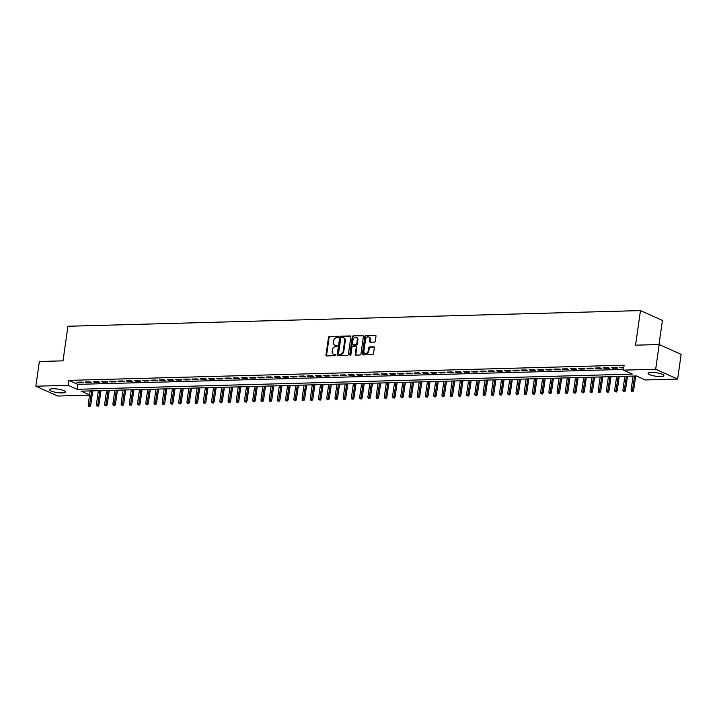 <?xml version="1.0" encoding="UTF-8"?>
<svg xmlns="http://www.w3.org/2000/svg" width="717" height="717" viewBox="0 0 717 717"><rect width="100%" height="100%" fill="white"/><g stroke="black" fill="none" stroke-linecap="round" stroke-linejoin="round"><path stroke-width="1.08" d="M338.469 336.936A0.699 0.547 -65.9 0 0 337.994 336.273L329.417 336.506A1.004 0.78 -65.9 0 0 328.476 337.501L325.984 354.969A1.004 0.78 -65.9 0 0 326.656 355.919L335.233 355.677A0.699 0.547 -65.9 0 0 335.431 354.323L334.319 354.35A3.218 2.483 -65.9 0 1 333.441 354.18A3.218 2.483 -65.9 0 1 332.177 351.321L332.383 349.86A3.218 2.483 -65.9 0 1 335.413 346.687L336.515 346.661A0.699 0.547 -65.9 0 0 336.712 345.298L335.601 345.325A3.218 2.483 -65.9 0 1 334.731 345.155A3.218 2.483 -65.9 0 1 333.459 342.296L333.665 340.835A3.218 2.483 -65.9 0 1 336.694 337.662L337.806 337.635A0.699 0.547 -65.9 0 0 338.469 336.936M660.59 376.533A7.986 1.766 8.1 0 1 652.255 375.529A7.986 1.766 8.1 0 1 648.06 373.333A7.986 1.766 8.1 0 1 651.341 372.383A7.986 1.766 8.1 0 1 659.685 373.387A7.986 1.766 8.1 0 1 663.87 375.583A7.986 1.766 8.1 0 1 660.59 376.533M62.137 392.898A7.986 1.766 8.1 0 1 53.802 391.903A7.986 1.766 8.1 0 1 49.607 389.698A7.986 1.766 8.1 0 1 52.888 388.757A7.986 1.766 8.1 0 1 61.232 389.752A7.986 1.766 8.1 0 1 65.417 391.957A7.986 1.766 8.1 0 1 62.137 392.898M374.346 342.099A1.004 0.78 -65.9 0 0 375.296 341.104L375.986 336.201A1.004 0.78 -65.9 0 0 375.323 335.251L365.795 335.511A1.004 0.78 -65.9 0 0 364.845 336.506L362.363 353.974A1.004 0.78 -65.9 0 0 363.035 354.924L372.562 354.655A1.004 0.78 -65.9 0 0 373.503 353.669L374.346 347.745A1.004 0.78 -65.9 0 0 373.674 346.804L369.605 346.911A1.004 0.78 -65.9 0 0 368.655 347.906L368.233 350.837A2.689 2.079 -65.9 0 1 364.98 353.356A2.689 2.079 -65.9 0 1 363.913 350.954L365.553 339.464A2.689 2.079 -65.9 0 1 368.816 336.945A2.689 2.079 -65.9 0 1 369.873 339.338L369.605 341.256A1.004 0.78 -65.9 0 0 370.268 342.206L374.346 342.099M89.553 395.166L57.79 396.035L35.85 386.203L39.363 361.493L63.015 360.848L67.945 326.253L640.478 310.586L635.558 345.182L659.21 344.536L655.688 369.246L677.637 379.078L645.345 379.965L636.454 375.977L81.182 391.168L89.589 394.933M35.85 386.203L68.142 385.325L77.033 389.304L632.295 374.122L623.405 370.133L655.688 369.246M623.405 370.133L624.104 365.195L68.841 380.377L68.142 385.325M350.882 336.891A1.004 0.78 -65.9 0 0 350.21 335.941L340.683 336.201A1.004 0.78 -65.9 0 0 339.733 337.196L337.25 354.655A1.004 0.78 -65.9 0 0 337.922 355.605L347.449 355.345A1.004 0.78 -65.9 0 0 348.39 354.35L350.882 336.891M353.239 335.861L362.766 335.601A1.004 0.78 -65.9 0 1 363.438 336.542L360.947 354.01A1.004 0.78 -65.9 0 1 360.006 355.005L355.928 355.112A1.004 0.78 -65.9 0 1 355.256 354.162L356.268 347.082A1.004 0.78 -65.9 0 0 355.596 346.132L352.889 346.212A1.004 0.78 -65.9 0 0 351.948 347.198L350.891 354.574A0.699 0.547 -65.9 0 1 349.762 354.61L352.289 336.847A1.004 0.78 -65.9 0 1 353.239 335.861L363.295 335.861M81.774 382.071L76.844 382.206L78.323 382.869L83.262 382.735L81.774 382.071M90.001 381.847L85.072 381.982L86.551 382.645L91.489 382.511L90.001 381.847M98.229 381.623L93.291 381.758L94.778 382.421L99.717 382.286L98.229 381.623M106.457 381.39L101.518 381.534L103.006 382.197L107.935 382.062L106.457 381.39M114.684 381.166L109.746 381.301L111.234 381.973L116.163 381.829L114.684 381.166M122.912 380.942L117.973 381.077L119.452 381.74L124.391 381.605L122.912 380.942M131.139 380.718L126.201 380.852L127.68 381.516L132.618 381.381L131.139 380.718M139.358 380.494L134.429 380.628L135.907 381.292L140.846 381.157L139.358 380.494M147.585 380.27L142.647 380.404L144.135 381.068L149.073 380.933L147.585 380.27M155.813 380.046L150.875 380.18L152.363 380.844L157.292 380.709L155.813 380.046M164.041 379.822L159.102 379.956L160.59 380.619L165.519 380.485L164.041 379.822M172.268 379.598L167.33 379.732L168.809 380.395L173.747 380.261L172.268 379.598M180.496 379.374L175.557 379.508L177.036 380.171L181.975 380.037L180.496 379.374M188.714 379.141L183.785 379.275L185.264 379.947L190.202 379.813L188.714 379.141M196.942 378.917L192.013 379.051L193.491 379.714L198.43 379.58L196.942 378.917M205.17 378.693L200.231 378.827L201.719 379.49L206.657 379.356L205.17 378.693M213.397 378.468L208.459 378.603L209.947 379.266L214.876 379.132L213.397 378.468M221.625 378.244L216.686 378.379L218.165 379.042L223.104 378.908L221.625 378.244M229.852 378.02L224.914 378.155L226.393 378.818L231.331 378.684L229.852 378.02M238.071 377.796L233.142 377.931L234.62 378.594L239.559 378.459L238.071 377.796M246.298 377.572L241.369 377.707L242.848 378.37L247.786 378.235L246.298 377.572M254.526 377.348L249.588 377.483L251.075 378.146L256.014 378.011L254.526 377.348M262.754 377.115L257.815 377.259L259.303 377.922L264.232 377.787L262.754 377.115M270.981 376.891L266.043 377.025L267.531 377.698L272.46 377.554L270.981 376.891M279.209 376.667L274.27 376.801L275.749 377.465L280.688 377.33L279.209 376.667M287.427 376.443L282.498 376.577L283.977 377.241L288.915 377.106L287.427 376.443M295.655 376.219L290.726 376.353L292.204 377.017L297.143 376.882L295.655 376.219M303.883 375.995L298.944 376.129L300.432 376.792L305.37 376.658L303.883 375.995M312.11 375.771L307.172 375.905L308.66 376.568L313.589 376.434L312.11 375.771M320.338 375.547L315.399 375.681L316.887 376.344L321.816 376.21L320.338 375.547M328.565 375.323L323.627 375.457L325.106 376.12L330.044 375.986L328.565 375.323M336.793 375.09L331.854 375.233L333.333 375.896L338.272 375.762L336.793 375.09M345.011 374.866L340.082 375L341.561 375.672L346.499 375.529L345.011 374.866M353.239 374.641L348.31 374.776L349.788 375.439L354.727 375.305L353.239 374.641M361.467 374.417L356.528 374.552L358.016 375.215L362.945 375.081L361.467 374.417M369.694 374.193L364.756 374.328L366.244 374.991L371.173 374.857L369.694 374.193M377.922 373.969L372.983 374.104L374.462 374.767L379.401 374.632L377.922 373.969M386.149 373.745L381.211 373.88L382.69 374.543L387.628 374.408L386.149 373.745M394.368 373.521L389.439 373.656L390.917 374.319L395.856 374.184L394.368 373.521M402.595 373.297L397.666 373.432L399.145 374.095L404.083 373.96L402.595 373.297M410.823 373.073L405.885 373.207L407.373 373.871L412.311 373.736L410.823 373.073M419.051 372.84L414.112 372.974L415.6 373.647L420.529 373.512L419.051 372.84M427.278 372.616L422.34 372.75L423.828 373.414L428.757 373.279L427.278 372.616M435.506 372.392L430.567 372.526L432.046 373.19L436.985 373.055L435.506 372.392M443.724 372.168L438.795 372.302L440.274 372.965L445.212 372.831L443.724 372.168M451.952 371.944L447.023 372.078L448.501 372.741L453.44 372.607L451.952 371.944M460.18 371.72L455.241 371.854L456.729 372.517L461.667 372.383L460.18 371.72M468.407 371.496L463.469 371.63L464.957 372.293L469.886 372.159L468.407 371.496M476.635 371.272L471.696 371.406L473.184 372.069L478.114 371.935L476.635 371.272M484.862 371.048L479.924 371.182L481.403 371.845L486.341 371.711L484.862 371.048M493.09 370.814L488.152 370.958L489.63 371.621L494.569 371.487L493.09 370.814M501.308 370.59L496.379 370.725L497.858 371.397L502.796 371.254L501.308 370.59M509.536 370.366L504.598 370.501L506.085 371.164L511.024 371.03L509.536 370.366M517.764 370.142L512.825 370.277L514.313 370.94L519.242 370.806L517.764 370.142M525.991 369.918L521.053 370.053L522.541 370.716L527.47 370.581L525.991 369.918M534.219 369.694L529.28 369.829L530.759 370.492L535.698 370.357L534.219 369.694M542.446 369.47L537.508 369.605L538.987 370.268L543.925 370.133L542.446 369.47M550.665 369.246L545.736 369.38L547.214 370.044L552.153 369.909L550.665 369.246M558.893 369.022L553.963 369.156L555.442 369.82L560.38 369.685L558.893 369.022M567.12 368.798L562.182 368.932L563.67 369.596L568.608 369.461L567.12 368.798M575.348 368.565L570.409 368.699L571.897 369.372L576.827 369.237L575.348 368.565M583.575 368.341L578.637 368.475L580.116 369.138L585.054 369.004L583.575 368.341M591.803 368.117L586.864 368.251L588.343 368.914L593.282 368.78L591.803 368.117M600.021 367.893L595.092 368.027L596.571 368.69L601.509 368.556L600.021 367.893M608.249 367.669L603.32 367.803L604.798 368.466L609.737 368.332L608.249 367.669M616.477 367.445L611.538 367.579L613.026 368.242L617.964 368.108L616.477 367.445M68.841 380.377L77.741 384.366L623.503 369.434M623.817 367.238L619.766 367.355L623.709 367.946M658.986 344.545L662.427 320.418L640.478 310.586M659.21 344.536L681.15 354.368L677.637 379.078M77.741 384.366L77.033 389.304M78.323 382.869L78.422 382.161M86.551 382.645L86.649 381.937M94.778 382.421L94.877 381.713M103.006 382.197L103.105 381.489M111.234 381.973L111.332 381.265M119.452 381.74L119.56 381.032M127.68 381.516L127.778 380.808M135.907 381.292L136.006 380.584M144.135 381.068L144.234 380.36M152.363 380.844L152.461 380.135M160.59 380.619L160.689 379.911M168.809 380.395L168.916 379.687M177.036 380.171L177.144 379.463M185.264 379.947L185.362 379.239M193.491 379.714L193.59 379.015M201.719 379.49L201.818 378.782M209.947 379.266L210.045 378.558M218.165 379.042L218.273 378.334M226.393 378.818L226.5 378.11M234.62 378.594L234.719 377.886M242.848 378.37L242.946 377.662M251.075 378.146L251.174 377.438M259.303 377.922L259.402 377.214M267.531 377.698L267.629 376.99M275.749 377.465L275.857 376.757M283.977 377.241L284.075 376.533M292.204 377.017L292.303 376.308M300.432 376.792L300.531 376.084M308.66 376.568L308.758 375.86M316.887 376.344L316.986 375.636M325.106 376.12L325.213 375.412M333.333 375.896L333.432 375.188M341.561 375.672L341.659 374.964M349.788 375.439L349.887 374.74M358.016 375.215L358.115 374.507M366.244 374.991L366.342 374.283M374.462 374.767L374.57 374.059M382.69 374.543L382.797 373.835M390.917 374.319L391.016 373.611M399.145 374.095L399.244 373.387M407.373 373.871L407.471 373.163M415.6 373.647L415.699 372.939M423.828 373.414L423.926 372.715M432.046 373.19L432.154 372.482M440.274 372.965L440.372 372.257M448.501 372.741L448.6 372.033M456.729 372.517L456.828 371.809M464.957 372.293L465.055 371.585M473.184 372.069L473.283 371.361M481.403 371.845L481.51 371.137M489.63 371.621L489.729 370.913M497.858 371.397L497.957 370.689M506.085 371.164L506.184 370.456M514.313 370.94L514.412 370.232M522.541 370.716L522.639 370.008M530.759 370.492L530.867 369.784M538.987 370.268L539.094 369.56M547.214 370.044L547.313 369.336M555.442 369.82L555.541 369.112M563.67 369.596L563.768 368.888M571.897 369.372L571.996 368.663M580.116 369.138L580.223 368.439M588.343 368.914L588.451 368.206M596.571 368.69L596.669 367.982M604.798 368.466L604.897 367.758M613.026 368.242L613.125 367.534M621.254 368.018L621.352 367.31M334.731 345.155L335.323 345.424A3.218 2.483 -65.9 0 0 336.192 345.594L335.601 345.325M337.133 345.567L336.192 345.594M333.441 354.18L334.041 354.449A3.218 2.483 -65.9 0 0 334.911 354.619L334.319 354.35M335.843 354.592L334.911 354.619M338.415 336.542L330.008 336.775A1.004 0.78 -65.9 0 0 329.067 337.77L326.576 355.229A1.004 0.78 -65.9 0 0 326.719 355.91M350.738 336.21L341.274 336.47A1.004 0.78 -65.9 0 0 340.333 337.456L337.841 354.924A1.004 0.78 -65.9 0 0 337.985 355.605M341.373 337.537A0.699 0.547 -65.9 0 0 340.718 338.227L338.532 353.562A0.699 0.547 -65.9 0 0 338.998 354.225L340.172 354.189A3.218 2.483 -65.9 0 0 343.201 351.016L344.689 340.539A3.218 2.483 -65.9 0 0 343.416 337.671A3.218 2.483 -65.9 0 0 342.547 337.501L341.373 337.537M339.249 354.332A0.699 0.547 -65.9 0 0 339.598 354.494L338.998 354.225M343.416 337.671L344.017 337.94A3.218 2.483 -65.9 0 1 345.28 340.799L343.793 351.285A3.218 2.483 -65.9 0 1 340.763 354.458L339.598 354.494M355.865 346.186L356.457 346.454A1.004 0.78 -65.9 0 1 356.86 347.351L355.847 354.431A1.004 0.78 -65.9 0 0 355.99 355.112M353.831 336.121A1.004 0.78 -65.9 0 0 352.881 337.115L350.362 354.87A0.699 0.547 -65.9 0 0 350.398 355.238M357.308 339.733A2.689 2.079 -65.9 0 0 356.25 337.34A2.689 2.079 -65.9 0 0 352.988 339.849L352.414 343.9A1.004 0.78 -65.9 0 0 353.087 344.85L355.784 344.778A1.004 0.78 -65.9 0 0 356.734 343.784L357.308 339.733L357.9 340.001A2.689 2.079 -65.9 0 0 356.842 337.608L356.25 337.34M353.185 344.895A1.004 0.78 -65.9 0 0 353.678 345.119L353.087 344.85M357.9 340.001L357.326 344.052A1.004 0.78 -65.9 0 1 356.385 345.038L353.678 345.119M368.816 336.945L369.407 337.214A2.689 2.079 -65.9 0 1 370.465 339.607L370.196 341.525A1.004 0.78 -65.9 0 0 370.33 342.206M364.98 353.356L365.571 353.615A2.689 2.079 -65.9 0 0 368.834 351.106L368.233 350.837M374.211 347.064L370.196 347.18A1.004 0.78 -65.9 0 0 369.246 348.166L368.834 351.106M375.851 335.52L366.387 335.78A1.004 0.78 -65.9 0 0 365.437 336.775L362.954 354.234A1.004 0.78 -65.9 0 0 363.098 354.915M88.576 406.145L89.992 406.387L88.576 406.145L88.191 404.764L90.736 405.204L92.78 390.846M89.401 406.127L91.642 390.882M88.191 404.764L90.163 390.917M90.736 405.204L89.992 406.387M96.804 405.921L98.22 406.163L96.804 405.921L96.419 404.54L98.964 404.98L101.007 390.622M97.62 405.903L99.869 390.657M96.419 404.54L98.39 390.693M98.964 404.98L98.22 406.163M105.023 405.697L106.439 405.939L105.023 405.697L104.646 404.316L107.191 404.755L109.235 390.398M105.847 405.67L108.097 390.433M104.646 404.316L106.609 390.469M107.191 404.755L106.439 405.939M113.25 405.472L114.666 405.714L113.25 405.472L112.865 404.092L115.419 404.522L117.463 390.173M114.075 405.446L116.315 390.209M112.865 404.092L114.837 390.245M115.419 404.522L114.666 405.714M121.478 405.248L122.894 405.49L121.478 405.248L121.092 403.859L123.647 404.298L125.69 389.949M122.302 405.222L124.543 389.985M121.092 403.859L123.064 390.021M123.647 404.298L122.894 405.49M129.705 405.024L131.121 405.266L129.705 405.024L129.32 403.635L131.865 404.074L133.909 389.725M130.53 404.997L132.77 389.752M129.32 403.635L131.292 389.797M131.865 404.074L131.121 405.266M137.933 404.8L139.349 405.042L137.933 404.8L137.547 403.411L140.093 403.85L142.136 389.501M138.757 404.773L140.998 389.528M137.547 403.411L139.519 389.573M140.093 403.85L139.349 405.042M146.16 404.567L147.577 404.818L146.16 404.567L145.775 403.187L148.32 403.626L150.364 389.277M146.976 404.549L149.226 389.304M145.775 403.187L147.747 389.349M148.32 403.626L147.577 404.818M154.379 404.343L155.795 404.585L154.379 404.343L154.003 402.963L156.548 403.402L158.591 389.053M155.204 404.325L157.453 389.08M154.003 402.963L155.965 389.125M156.548 403.402L155.795 404.585M162.607 404.119L164.023 404.361L162.607 404.119L162.23 402.739L164.776 403.178L166.819 388.829M163.431 404.101L165.681 388.856M162.23 402.739L164.193 388.901M164.776 403.178L164.023 404.361M170.834 403.895L172.25 404.137L170.834 403.895L170.449 402.515L173.003 402.954L175.047 388.596M171.659 403.877L173.899 388.632M170.449 402.515L172.421 388.668M173.003 402.954L172.25 404.137M179.062 403.671L180.478 403.913L179.062 403.671L178.676 402.291L181.231 402.73L183.265 388.372M179.886 403.644L182.127 388.408M178.676 402.291L180.648 388.444M181.231 402.73L180.478 403.913M187.289 403.447L188.705 403.689L187.289 403.447L186.904 402.067L189.449 402.497L191.493 388.148M188.114 403.42L190.355 388.184M186.904 402.067L188.876 388.22M189.449 402.497L188.705 403.689M195.517 403.223L196.933 403.465L195.517 403.223L195.132 401.843L197.677 402.273L199.72 387.924M196.333 403.196L198.582 387.96M195.132 401.843L197.103 387.996M197.677 402.273L196.933 403.465M203.736 402.999L205.152 403.241L203.736 402.999L203.359 401.61L205.904 402.049L207.948 387.7M204.56 402.972L206.81 387.727M203.359 401.61L205.331 387.772M205.904 402.049L205.152 403.241M211.963 402.775L213.379 403.017L211.963 402.775L211.587 401.386L214.132 401.825L216.175 387.476M212.788 402.748L215.037 387.503M211.587 401.386L213.549 387.547M214.132 401.825L213.379 403.017M220.191 402.542L221.607 402.793L220.191 402.542L219.805 401.161L222.36 401.601L224.403 387.252M221.015 402.524L223.256 387.279M219.805 401.161L221.777 387.323M222.36 401.601L221.607 402.793M228.418 402.318L229.834 402.56L228.418 402.318L228.033 400.937L230.587 401.377L232.622 387.028M229.243 402.3L231.483 387.055M228.033 400.937L230.005 387.099M230.587 401.377L229.834 402.56M236.646 402.094L238.062 402.336L236.646 402.094L236.26 400.713L238.806 401.153L240.849 386.804M237.47 402.076L239.711 386.83M236.26 400.713L238.232 386.875M238.806 401.153L238.062 402.336M244.873 401.87L246.29 402.112L244.873 401.87L244.488 400.489L247.033 400.928L249.077 386.571M245.689 401.852L247.939 386.606M244.488 400.489L246.46 386.642M247.033 400.928L246.29 402.112M253.101 401.645L254.508 401.887L253.101 401.645L252.716 400.265L255.261 400.704L257.304 386.346M253.917 401.628L256.166 386.382M252.716 400.265L254.687 386.418M255.261 400.704L254.508 401.887M261.32 401.421L262.736 401.663L261.32 401.421L260.943 400.041L263.489 400.48L265.532 386.122M262.144 401.395L264.394 386.158M260.943 400.041L262.906 386.194M263.489 400.48L262.736 401.663M269.547 401.197L270.963 401.439L269.547 401.197L269.162 399.817L271.716 400.247L273.76 385.898M270.372 401.17L272.612 385.934M269.162 399.817L271.134 385.97M271.716 400.247L270.963 401.439M277.775 400.973L279.191 401.215L277.775 400.973L277.389 399.584L279.944 400.023L281.978 385.674M278.599 400.946L280.84 385.71M277.389 399.584L279.361 385.746M279.944 400.023L279.191 401.215M286.002 400.749L287.418 400.991L286.002 400.749L285.617 399.36L288.162 399.799L290.206 385.45M286.827 400.722L289.068 385.477M285.617 399.36L287.589 385.522M288.162 399.799L287.418 400.991M294.23 400.516L295.646 400.767L294.23 400.516L293.845 399.136L296.39 399.575L298.433 385.226M295.054 400.498L297.295 385.253M293.845 399.136L295.816 385.298M296.39 399.575L295.646 400.767M302.457 400.292L303.874 400.543L302.457 400.292L302.072 398.912L304.617 399.351L306.661 385.002M303.273 400.274L305.523 385.029M302.072 398.912L304.044 385.074M304.617 399.351L303.874 400.543M310.676 400.068L312.092 400.31L310.676 400.068L310.3 398.688L312.845 399.127L314.888 384.778M311.501 400.05L313.75 384.805M310.3 398.688L312.262 384.85M312.845 399.127L312.092 400.31M318.904 399.844L320.32 400.086L318.904 399.844L318.518 398.464L321.073 398.903L323.116 384.545M319.728 399.826L321.978 384.581M318.518 398.464L320.49 384.617M321.073 398.903L320.32 400.086M327.131 399.62L328.547 399.862L327.131 399.62L326.746 398.24L329.3 398.679L331.344 384.321M327.956 399.602L330.196 384.357M326.746 398.24L328.718 384.393M329.3 398.679L328.547 399.862M335.359 399.396L336.775 399.638L335.359 399.396L334.973 398.016L337.519 398.455L339.562 384.097M336.183 399.369L338.424 384.133M334.973 398.016L336.945 384.169M337.519 398.455L336.775 399.638M343.586 399.172L345.002 399.414L343.586 399.172L343.201 397.792L345.746 398.222L347.79 383.873M344.411 399.145L346.652 383.909M343.201 397.792L345.173 383.945M345.746 398.222L345.002 399.414M351.814 398.948L353.23 399.19L351.814 398.948L351.429 397.568L353.974 397.998L356.017 383.649M352.63 398.921L354.879 383.685M351.429 397.568L353.4 383.72M353.974 397.998L353.23 399.19M360.033 398.724L361.449 398.966L360.033 398.724L359.656 397.335L362.202 397.774L364.245 383.425M360.857 398.697L363.107 383.452M359.656 397.335L361.619 383.496M362.202 397.774L361.449 398.966M368.26 398.5L369.676 398.742L368.26 398.5L367.884 397.11L370.429 397.55L372.473 383.201M369.085 398.473L371.334 383.228M367.884 397.11L369.847 383.272M370.429 397.55L369.676 398.742M376.488 398.267L377.904 398.518L376.488 398.267L376.102 396.886L378.657 397.326L380.7 382.977M377.312 398.249L379.553 383.003M376.102 396.886L378.074 383.048M378.657 397.326L377.904 398.518M384.715 398.043L386.131 398.285L384.715 398.043L384.33 396.662L386.884 397.101L388.919 382.753M385.54 398.025L387.78 382.779M384.33 396.662L386.302 382.824M386.884 397.101L386.131 398.285M392.943 397.818L394.359 398.06L392.943 397.818L392.558 396.438L395.103 396.877L397.146 382.528M393.767 397.801L396.008 382.555M392.558 396.438L394.529 382.6M395.103 396.877L394.359 398.06M401.17 397.594L402.587 397.836L401.17 397.594L400.785 396.214L403.33 396.653L405.374 382.295M401.986 397.577L404.236 382.331M400.785 396.214L402.757 382.367M403.33 396.653L402.587 397.836M409.398 397.37L410.805 397.612L409.398 397.37L409.013 395.99L411.558 396.429L413.601 382.071M410.214 397.343L412.463 382.107M409.013 395.99L410.984 382.143M411.558 396.429L410.805 397.612M417.617 397.146L419.033 397.388L417.617 397.146L417.24 395.766L419.786 396.205L421.829 381.847M418.441 397.119L420.691 381.883M417.24 395.766L419.203 381.919M419.786 396.205L419.033 397.388M425.844 396.922L427.26 397.164L425.844 396.922L425.459 395.542L428.013 395.972L430.057 381.623M426.669 396.895L428.909 381.659M425.459 395.542L427.431 381.695M428.013 395.972L427.26 397.164M434.072 396.698L435.488 396.94L434.072 396.698L433.686 395.309L436.241 395.748L438.275 381.399M434.896 396.671L437.137 381.426M433.686 395.309L435.658 381.471M436.241 395.748L435.488 396.94M442.299 396.474L443.715 396.716L442.299 396.474L441.914 395.085L444.459 395.524L446.503 381.175M443.124 396.447L445.365 381.202M441.914 395.085L443.886 381.247M444.459 395.524L443.715 396.716M450.527 396.241L451.943 396.492L450.527 396.241L450.142 394.861L452.687 395.3L454.73 380.951M451.352 396.223L453.592 380.978M450.142 394.861L452.113 381.023M452.687 395.3L451.943 396.492M458.755 396.017L460.171 396.259L458.755 396.017L458.369 394.637L460.914 395.076L462.958 380.727M459.57 395.999L461.82 380.754M458.369 394.637L460.341 380.799M460.914 395.076L460.171 396.259M466.973 395.793L468.389 396.035L466.973 395.793L466.597 394.413L469.142 394.852L471.186 380.503M467.798 395.775L470.047 380.53M466.597 394.413L468.559 380.575M469.142 394.852L468.389 396.035M475.201 395.569L476.617 395.811L475.201 395.569L474.815 394.189L477.37 394.628L479.413 380.27M476.025 395.551L478.266 380.306M474.815 394.189L476.787 380.342M477.37 394.628L476.617 395.811M483.428 395.345L484.844 395.587L483.428 395.345L483.043 393.965L485.597 394.404L487.641 380.046M484.253 395.327L486.493 380.082M483.043 393.965L485.015 380.118M485.597 394.404L484.844 395.587M491.656 395.121L493.072 395.363L491.656 395.121L491.27 393.741L493.816 394.18L495.859 379.822M492.48 395.094L494.721 379.858M491.27 393.741L493.242 379.893M493.816 394.18L493.072 395.363M499.883 394.897L501.3 395.139L499.883 394.897L499.498 393.516L502.043 393.947L504.087 379.598M500.708 394.87L502.949 379.634M499.498 393.516L501.47 379.669M502.043 393.947L501.3 395.139M508.111 394.673L509.527 394.915L508.111 394.673L507.726 393.283L510.271 393.723L512.314 379.374M508.927 394.646L511.176 379.41M507.726 393.283L509.697 379.445M510.271 393.723L509.527 394.915M516.33 394.449L517.746 394.691L516.33 394.449L515.953 393.059L518.499 393.499L520.542 379.15M517.154 394.422L519.404 379.176M515.953 393.059L517.916 379.221M518.499 393.499L517.746 394.691M524.557 394.225L525.973 394.467L524.557 394.225L524.181 392.835L526.726 393.274L528.77 378.926M525.382 394.198L527.631 378.952M524.181 392.835L526.144 378.997M526.726 393.274L525.973 394.467M532.785 393.992L534.201 394.242L532.785 393.992L532.399 392.611L534.954 393.05L536.997 378.701M533.609 393.974L535.85 378.728M532.399 392.611L534.371 378.773M534.954 393.05L534.201 394.242M541.012 393.767L542.428 394.009L541.012 393.767L540.627 392.387L543.181 392.826L545.216 378.477M541.837 393.75L544.078 378.504M540.627 392.387L542.599 378.549M543.181 392.826L542.428 394.009M549.24 393.543L550.656 393.785L549.24 393.543L548.855 392.163L551.4 392.602L553.443 378.253M550.064 393.525L552.305 378.28M548.855 392.163L550.826 378.325M551.4 392.602L550.656 393.785M557.467 393.319L558.884 393.561L557.467 393.319L557.082 391.939L559.627 392.378L561.671 378.02M558.283 393.301L560.533 378.056M557.082 391.939L559.054 378.092M559.627 392.378L558.884 393.561M565.686 393.095L567.102 393.337L565.686 393.095L565.31 391.715L567.855 392.154L569.898 377.796M566.511 393.068L568.76 377.832M565.31 391.715L567.281 377.868M567.855 392.154L567.102 393.337M573.914 392.871L575.33 393.113L573.914 392.871L573.537 391.491L576.083 391.921L578.126 377.572M574.738 392.844L576.988 377.608M573.537 391.491L575.5 377.644M576.083 391.921L575.33 393.113M582.141 392.647L583.557 392.889L582.141 392.647L581.756 391.267L584.31 391.697L586.354 377.348M582.966 392.62L585.206 377.384M581.756 391.267L583.728 377.42M584.31 391.697L583.557 392.889M590.369 392.423L591.785 392.665L590.369 392.423L589.983 391.034L592.538 391.473L594.572 377.124M591.193 392.396L593.434 377.151M589.983 391.034L591.955 377.196M592.538 391.473L591.785 392.665M598.596 392.199L600.012 392.441L598.596 392.199L598.211 390.81L600.756 391.249L602.8 376.9M599.421 392.172L601.662 376.927M598.211 390.81L600.183 376.972M600.756 391.249L600.012 392.441M606.824 391.966L608.24 392.217L606.824 391.966L606.439 390.586L608.984 391.025L611.027 376.676M607.64 391.948L609.889 376.703M606.439 390.586L608.41 376.748M608.984 391.025L608.24 392.217M615.052 391.742L616.459 391.984L615.052 391.742L614.666 390.362L617.212 390.801L619.255 376.452M615.867 391.724L618.117 376.479M614.666 390.362L616.638 376.524M617.212 390.801L616.459 391.984M623.27 391.518L624.686 391.76L623.27 391.518L622.894 390.138L625.439 390.577L627.483 376.228M624.095 391.5L626.344 376.255M622.894 390.138L624.857 376.3M625.439 390.577L624.686 391.76M631.498 391.294L632.914 391.536L631.498 391.294L631.112 389.914L633.667 390.353L635.71 375.995M632.322 391.276L634.563 376.031M631.112 389.914L633.084 376.067M633.667 390.353L632.914 391.536M326.576 355.229L325.984 354.969M329.067 337.77L328.476 337.501M330.008 336.775L329.417 336.506M337.841 354.924L337.25 354.655M340.333 337.456L339.733 337.196M341.274 336.47L340.683 336.201M350.703 336.165L350.21 335.941M340.763 354.458L340.172 354.189M343.793 351.285L343.201 351.016M345.28 340.799L344.689 340.539M363.259 335.816L362.766 335.601M355.847 354.431L355.256 354.162M356.86 347.351L356.268 347.082M350.362 354.87L349.762 354.61M352.881 337.115L352.289 336.847M356.385 345.038L355.784 344.778M357.326 344.052L356.734 343.784M370.196 341.525L369.605 341.256M370.465 339.607L369.873 339.338M369.246 348.166L368.655 347.906M370.196 347.18L369.605 346.911M374.175 347.019L373.674 346.804M362.954 354.234L362.363 353.974M365.437 336.775L364.845 336.506M366.387 335.78L365.795 335.511M375.816 335.475L375.323 335.251M339.401 354.449L338.809 354.189M353.4 345.065L352.809 344.796"/></g></svg>

